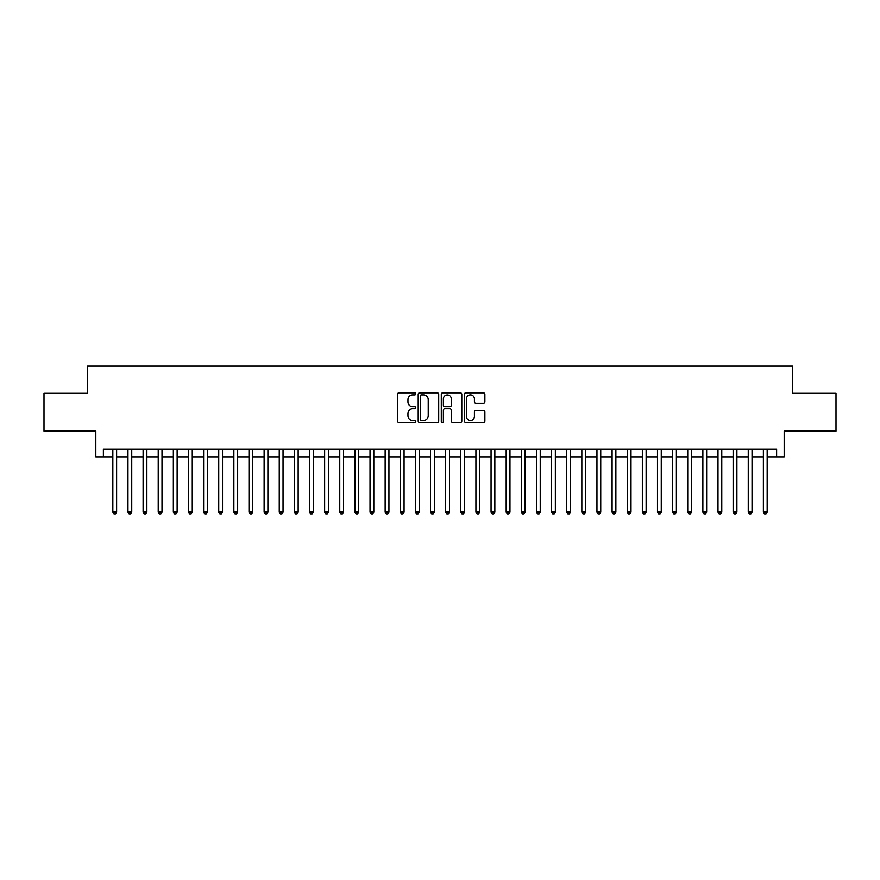 <?xml version="1.0" encoding="UTF-8"?>
<svg xmlns="http://www.w3.org/2000/svg" width="880" height="880" viewBox="0 0 880 880"><rect width="100%" height="100%" fill="white"/><g stroke="black" fill="none" stroke-linecap="round" stroke-linejoin="round"><path stroke-width="1.32" d="M415.789 393.888A1.045 1.045 0 0 0 414.755 392.854L398.981 392.854A1.485 1.485 0 0 0 397.496 394.339L397.496 421.069A1.485 1.485 0 0 0 398.981 422.554L414.755 422.554A1.045 1.045 0 0 0 415.789 421.509A1.045 1.045 0 0 0 414.755 420.475L412.709 420.475A4.752 4.752 0 0 1 407.957 415.723L407.957 413.49A4.752 4.752 0 0 1 412.709 408.738L414.755 408.738A1.045 1.045 0 0 0 415.789 407.704A1.045 1.045 0 0 0 414.755 406.659L412.709 406.659A4.752 4.752 0 0 1 407.957 401.907L407.957 399.685A4.752 4.752 0 0 1 412.709 394.933L414.755 394.933A1.045 1.045 0 0 0 415.789 393.888M483.395 403.315A1.485 1.485 0 0 0 484.88 401.83L484.88 394.339A1.485 1.485 0 0 0 483.395 392.854L465.872 392.854A1.485 1.485 0 0 0 464.387 394.339L464.387 421.069A1.485 1.485 0 0 0 465.872 422.554L483.395 422.554A1.485 1.485 0 0 0 484.88 421.069L484.88 412.005A1.485 1.485 0 0 0 483.395 410.52L475.904 410.52A1.485 1.485 0 0 0 474.419 412.005L474.419 416.493A3.971 3.971 0 0 1 470.448 420.475A3.971 3.971 0 0 1 466.466 416.493L466.466 398.904A3.971 3.971 0 0 1 470.448 394.933A3.971 3.971 0 0 1 474.419 398.904L474.419 401.83A1.485 1.485 0 0 0 475.904 403.315L483.395 403.315M103.378 456.874L103.378 449.306L776.622 449.306L776.622 456.874L784.179 456.874L784.179 431.145L836 431.145L836 393.327L792.506 393.327L792.506 366.091L87.494 366.091L87.494 393.327L44 393.327L44 431.145L95.821 431.145L95.821 456.874L112.838 456.874M438.702 394.339A1.485 1.485 0 0 0 437.217 392.854L419.694 392.854A1.485 1.485 0 0 0 418.209 394.339L418.209 421.069A1.485 1.485 0 0 0 419.694 422.554L437.217 422.554A1.485 1.485 0 0 0 438.702 421.069L438.702 394.339M442.783 392.854L460.306 392.854A1.485 1.485 0 0 1 461.791 394.339L461.791 421.069A1.485 1.485 0 0 1 460.306 422.554L452.804 422.554A1.485 1.485 0 0 1 451.319 421.069L451.319 410.223A1.485 1.485 0 0 0 449.834 408.738L444.862 408.738A1.485 1.485 0 0 0 443.377 410.223L443.377 421.509A1.045 1.045 0 0 1 442.343 422.554A1.045 1.045 0 0 1 441.298 421.509L441.298 394.339A1.485 1.485 0 0 1 442.783 392.854M116.622 456.874L127.963 456.874M131.747 456.874L143.099 456.874M146.872 456.874L158.224 456.874M162.008 456.874L173.349 456.874M177.133 456.874L188.485 456.874M192.269 456.874L203.61 456.874M207.394 456.874L218.735 456.874M222.519 456.874L233.871 456.874M237.655 456.874L248.996 456.874M252.78 456.874L264.121 456.874M267.905 456.874L279.257 456.874M283.041 456.874L294.382 456.874M298.166 456.874L309.518 456.874M313.291 456.874L324.643 456.874M328.427 456.874L339.768 456.874M343.552 456.874L354.904 456.874M358.677 456.874L370.029 456.874M373.813 456.874L385.154 456.874M388.938 456.874L400.29 456.874M404.074 456.874L415.415 456.874M419.199 456.874L430.54 456.874M434.324 456.874L445.676 456.874M449.46 456.874L460.801 456.874M464.585 456.874L475.926 456.874M479.71 456.874L491.062 456.874M494.846 456.874L506.187 456.874M509.971 456.874L521.323 456.874M525.096 456.874L536.448 456.874M540.232 456.874L551.573 456.874M555.357 456.874L566.709 456.874M570.482 456.874L581.834 456.874M585.618 456.874L596.959 456.874M600.743 456.874L612.095 456.874M615.879 456.874L627.22 456.874M631.004 456.874L642.345 456.874M646.129 456.874L657.481 456.874M661.265 456.874L672.606 456.874M676.39 456.874L687.731 456.874M691.515 456.874L702.867 456.874M706.651 456.874L717.992 456.874M721.776 456.874L733.128 456.874M736.901 456.874L748.253 456.874M752.037 456.874L763.378 456.874M767.162 456.874L776.622 456.874M421.322 394.933A1.045 1.045 0 0 0 420.288 395.967L420.288 419.43A1.045 1.045 0 0 0 421.322 420.475L423.478 420.475A4.752 4.752 0 0 0 428.23 415.723L428.23 399.685A4.752 4.752 0 0 0 423.478 394.933L421.322 394.933M451.319 398.97A3.971 3.971 0 0 0 447.348 394.999A3.971 3.971 0 0 0 443.377 398.97L443.377 405.174A1.485 1.485 0 0 0 444.862 406.659L449.834 406.659A1.485 1.485 0 0 0 451.319 405.174L451.319 398.97M116.622 449.306L116.622 511.94L112.838 511.94L112.838 449.306M116.622 511.94L115.489 513.909L113.971 513.909L112.838 511.94M131.747 449.306L131.747 511.94L127.963 511.94L127.963 449.306M131.747 511.94L130.614 513.909L129.096 513.909L127.963 511.94M146.872 449.306L146.872 511.94L143.099 511.94L143.099 449.306M146.872 511.94L145.739 513.909L144.232 513.909L143.099 511.94M162.008 449.306L162.008 511.94L158.224 511.94L158.224 449.306M162.008 511.94L160.875 513.909L159.357 513.909L158.224 511.94M177.133 449.306L177.133 511.94L173.349 511.94L173.349 449.306M177.133 511.94L176 513.909L174.482 513.909L173.349 511.94M192.269 449.306L192.269 511.94L188.485 511.94L188.485 449.306M192.269 511.94L191.125 513.909L189.618 513.909L188.485 511.94M207.394 449.306L207.394 511.94L203.61 511.94L203.61 449.306M207.394 511.94L206.261 513.909L204.743 513.909L203.61 511.94M222.519 449.306L222.519 511.94L218.735 511.94L218.735 449.306M222.519 511.94L221.386 513.909L219.879 513.909L218.735 511.94M237.655 449.306L237.655 511.94L233.871 511.94L233.871 449.306M237.655 511.94L236.511 513.909L235.004 513.909L233.871 511.94M252.78 449.306L252.78 511.94L248.996 511.94L248.996 449.306M252.78 511.94L251.647 513.909L250.129 513.909L248.996 511.94M267.905 449.306L267.905 511.94L264.121 511.94L264.121 449.306M267.905 511.94L266.772 513.909L265.265 513.909L264.121 511.94M283.041 449.306L283.041 511.94L279.257 511.94L279.257 449.306M283.041 511.94L281.908 513.909L280.39 513.909L279.257 511.94M298.166 449.306L298.166 511.94L294.382 511.94L294.382 449.306M298.166 511.94L297.033 513.909L295.515 513.909L294.382 511.94M313.291 449.306L313.291 511.94L309.518 511.94L309.518 449.306M313.291 511.94L312.158 513.909L310.651 513.909L309.518 511.94M328.427 449.306L328.427 511.94L324.643 511.94L324.643 449.306M328.427 511.94L327.294 513.909L325.776 513.909L324.643 511.94M343.552 449.306L343.552 511.94L339.768 511.94L339.768 449.306M343.552 511.94L342.419 513.909L340.901 513.909L339.768 511.94M358.677 449.306L358.677 511.94L354.904 511.94L354.904 449.306M358.677 511.94L357.544 513.909L356.037 513.909L354.904 511.94M373.813 449.306L373.813 511.94L370.029 511.94L370.029 449.306M373.813 511.94L372.68 513.909L371.162 513.909L370.029 511.94M388.938 449.306L388.938 511.94L385.154 511.94L385.154 449.306M388.938 511.94L387.805 513.909L386.287 513.909L385.154 511.94M404.074 449.306L404.074 511.94L400.29 511.94L400.29 449.306M404.074 511.94L402.93 513.909L401.423 513.909L400.29 511.94M419.199 449.306L419.199 511.94L415.415 511.94L415.415 449.306M419.199 511.94L418.066 513.909L416.548 513.909L415.415 511.94M434.324 449.306L434.324 511.94L430.54 511.94L430.54 449.306M434.324 511.94L433.191 513.909L431.684 513.909L430.54 511.94M449.46 449.306L449.46 511.94L445.676 511.94L445.676 449.306M449.46 511.94L448.316 513.909L446.809 513.909L445.676 511.94M464.585 449.306L464.585 511.94L460.801 511.94L460.801 449.306M464.585 511.94L463.452 513.909L461.934 513.909L460.801 511.94M479.71 449.306L479.71 511.94L475.926 511.94L475.926 449.306M479.71 511.94L478.577 513.909L477.07 513.909L475.926 511.94M494.846 449.306L494.846 511.94L491.062 511.94L491.062 449.306M494.846 511.94L493.713 513.909L492.195 513.909L491.062 511.94M509.971 449.306L509.971 511.94L506.187 511.94L506.187 449.306M509.971 511.94L508.838 513.909L507.32 513.909L506.187 511.94M525.096 449.306L525.096 511.94L521.323 511.94L521.323 449.306M525.096 511.94L523.963 513.909L522.456 513.909L521.323 511.94M540.232 449.306L540.232 511.94L536.448 511.94L536.448 449.306M540.232 511.94L539.099 513.909L537.581 513.909L536.448 511.94M555.357 449.306L555.357 511.94L551.573 511.94L551.573 449.306M555.357 511.94L554.224 513.909L552.706 513.909L551.573 511.94M570.482 449.306L570.482 511.94L566.709 511.94L566.709 449.306M570.482 511.94L569.349 513.909L567.842 513.909L566.709 511.94M585.618 449.306L585.618 511.94L581.834 511.94L581.834 449.306M585.618 511.94L584.485 513.909L582.967 513.909L581.834 511.94M600.743 449.306L600.743 511.94L596.959 511.94L596.959 449.306M600.743 511.94L599.61 513.909L598.092 513.909L596.959 511.94M615.879 449.306L615.879 511.94L612.095 511.94L612.095 449.306M615.879 511.94L614.735 513.909L613.228 513.909L612.095 511.94M631.004 449.306L631.004 511.94L627.22 511.94L627.22 449.306M631.004 511.94L629.871 513.909L628.353 513.909L627.22 511.94M646.129 449.306L646.129 511.94L642.345 511.94L642.345 449.306M646.129 511.94L644.996 513.909L643.489 513.909L642.345 511.94M661.265 449.306L661.265 511.94L657.481 511.94L657.481 449.306M661.265 511.94L660.121 513.909L658.614 513.909L657.481 511.94M676.39 449.306L676.39 511.94L672.606 511.94L672.606 449.306M676.39 511.94L675.257 513.909L673.739 513.909L672.606 511.94M691.515 449.306L691.515 511.94L687.731 511.94L687.731 449.306M691.515 511.94L690.382 513.909L688.875 513.909L687.731 511.94M706.651 449.306L706.651 511.94L702.867 511.94L702.867 449.306M706.651 511.94L705.518 513.909L704 513.909L702.867 511.94M721.776 449.306L721.776 511.94L717.992 511.94L717.992 449.306M721.776 511.94L720.643 513.909L719.125 513.909L717.992 511.94M736.901 449.306L736.901 511.94L733.128 511.94L733.128 449.306M736.901 511.94L735.768 513.909L734.261 513.909L733.128 511.94M752.037 449.306L752.037 511.94L748.253 511.94L748.253 449.306M752.037 511.94L750.904 513.909L749.386 513.909L748.253 511.94M767.162 449.306L767.162 511.94L763.378 511.94L763.378 449.306M767.162 511.94L766.029 513.909L764.511 513.909L763.378 511.94"/></g></svg>
